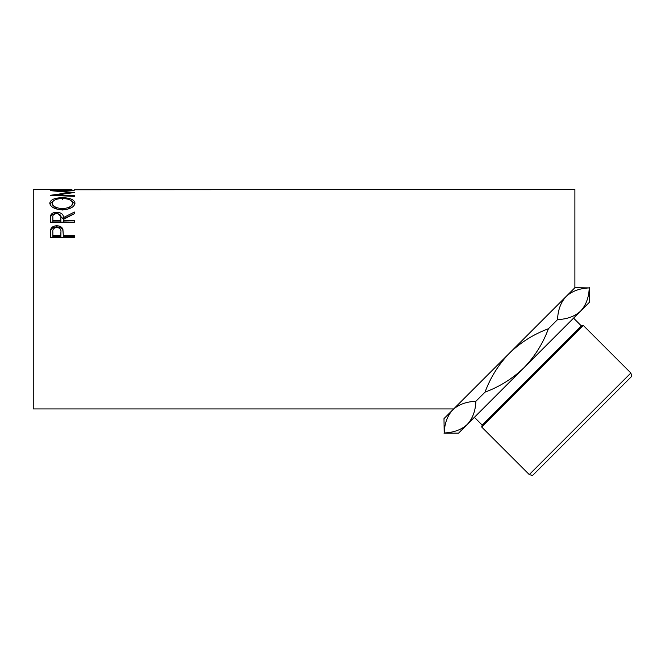 <?xml version="1.0" encoding="UTF-8"?>
<svg xmlns="http://www.w3.org/2000/svg" width="665" height="665" viewBox="0 0 665 665"><rect width="100%" height="100%" fill="white"/><g stroke="black" fill="none" stroke-linecap="round" stroke-linejoin="round"><path stroke-width="1" d="M443.996 418.618L452.765 409.848C458.459 404.561 466.165 401.702 475.882 401.278C475.508 410.862 472.649 418.568 467.312 424.395C461.61 429.681 453.904 432.541 444.187 432.973L443.996 418.618M444.187 432.973C444.569 423.372 447.429 415.667 452.765 409.848L450.629 412.308M630.861 372.999L631.75 376.307L532.582 475.475L529.274 474.586L630.861 372.999L583.271 325.401L481.676 426.996L482.192 425.085L581.36 325.916L583.271 325.401M581.36 325.916L573.571 318.128M482.192 425.085L474.403 417.296M529.274 474.586L481.676 426.996M71.928 189.708L33.25 189.525L33.25 408.925L453.688 408.925M50.39 189.766L52.851 189.708M60.232 189.641L52.851 189.641L60.232 189.766M60.232 189.708L62.693 189.708M71.928 189.641L62.693 189.641L71.928 189.766M74.389 189.766L574.893 189.525L574.893 287.721L589.248 287.912C588.866 297.504 586.006 305.21 580.67 311.037L582.789 308.593M57.082 195.593L57.082 194.895L74.389 192.542L57.123 190.78L74.389 190.198L50.39 190.597M57.082 194.895L74.389 195.626L74.389 196.366L50.39 195.302L70.083 192.484L50.39 190.639M49.775 203.216C50.39 199.666 54.597 197.829 62.377 197.705C70.099 197.829 74.305 199.633 75.004 203.124C74.347 207.048 70.174 209.292 62.493 209.849C54.788 209.342 50.548 207.131 49.775 203.216M50.39 222.201L50.715 215.261C51.579 213.307 53.607 212.293 56.808 212.226C61.454 212.609 63.624 214.421 63.308 217.671L74.389 212.044L74.389 213.681L63.308 219.475L63.308 220.689L74.389 220.689L74.389 222.201L50.39 222.201M50.39 237.388L50.748 229.267C51.67 226.989 53.699 225.834 56.824 225.784C60.041 225.834 62.078 227.048 62.917 229.408L63.308 235.618L74.389 235.618L74.389 237.388L50.39 237.388M452.765 409.848L574.893 287.721M589.439 287.721L589.439 302.267L580.67 311.037C574.976 316.324 567.27 319.183 557.544 319.607C557.927 310.006 560.786 302.301 566.123 296.49C571.825 291.204 579.531 288.344 589.248 287.912M485.018 392.142C490.487 377.412 498.625 364.42 509.448 353.173C520.728 342.325 533.721 334.187 548.417 328.743C542.931 343.506 534.793 356.498 523.987 367.712C512.698 378.568 499.706 386.706 485.018 392.142L475.882 401.278M580.67 311.037L458.542 433.164L443.996 433.164M557.544 319.607L548.417 328.743M70.083 193.066L70.083 192.484M74.389 196.366L74.389 195.626M62.377 197.705L62.377 199.292M71.072 200.614L74.921 203.897M49.858 203.947L53.848 200.547M67.847 209.184L72.543 204.67L72.543 203.166C72.069 200.232 68.686 198.685 62.377 198.536C56.118 198.71 52.743 200.248 52.236 203.166C52.793 206.366 56.209 208.187 62.485 208.619C68.695 208.162 72.044 206.35 72.543 203.166M52.236 203.166L52.236 204.67L56.858 209.126M62.485 210.032L62.485 208.619M50.39 220.115L50.715 216.574C51.579 214.645 53.607 213.648 56.808 213.59L56.808 212.226M50.715 215.261L50.715 216.574M57.672 213.615L63.308 218.943L74.389 213.681M63.308 217.671L63.308 218.943M63.308 220.689L63.308 221.91L74.389 222.201M60.881 218.951L60.848 221.91L52.851 221.91L52.851 220.689L60.848 220.689L60.881 217.671C61.321 215.36 59.958 213.989 56.799 213.556C53.724 213.98 52.41 215.327 52.851 217.613L52.851 220.689M60.848 220.689L60.848 221.91M50.39 234.587L50.748 230.356C51.67 228.12 53.699 226.981 56.824 226.931C60.041 226.981 62.078 228.17 62.917 230.506L63.308 235.244M50.748 229.267L50.748 230.356M56.824 225.784L56.824 226.931M62.917 229.408L62.917 230.506M63.308 235.618L63.308 236.615L74.389 236.615L74.389 237.388M52.851 235.618L52.851 232.093C52.435 229.442 53.765 227.879 56.841 227.397C59.966 227.904 61.321 229.516 60.906 232.243L60.848 235.618L52.851 235.618L52.851 236.615L60.848 236.615L60.906 233.265M60.848 235.618L60.848 236.615"/></g></svg>

